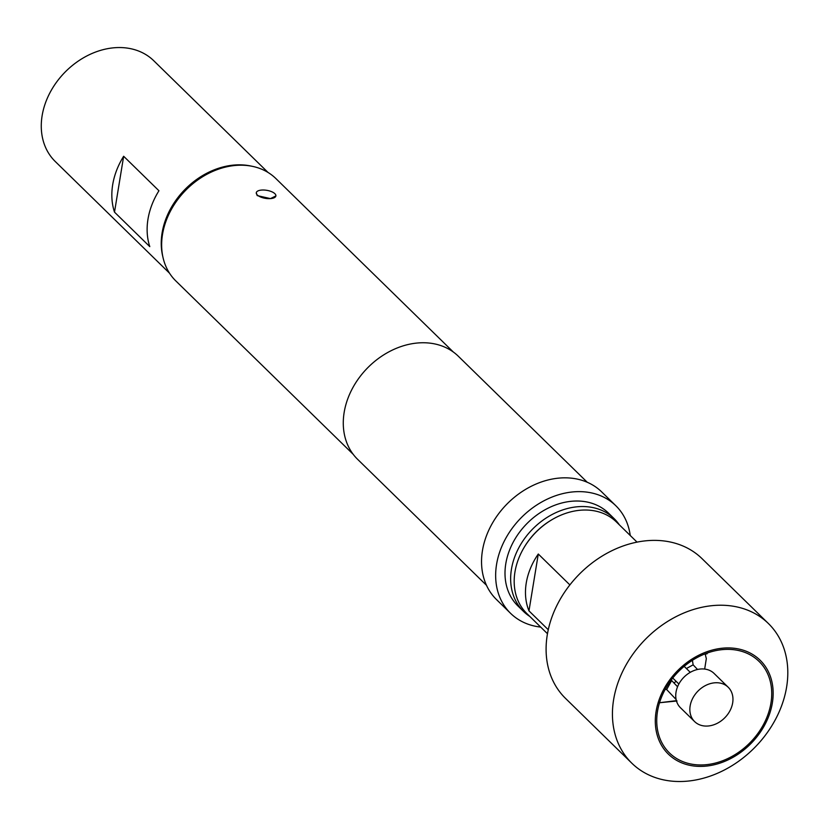 <?xml version="1.0" encoding="UTF-8"?>
<svg xmlns="http://www.w3.org/2000/svg" width="829" height="829" viewBox="0 0 829 829"><rect width="100%" height="100%" fill="white"/><g stroke="black" fill="none" stroke-linecap="round" stroke-linejoin="round"><path stroke-width="1.24" d="M728.194 687.231L714.08 673.428A24.02 18.912 134.4 0 0 691.821 671.511A24.02 18.912 134.4 0 0 676.029 692.163A24.02 18.912 134.4 0 0 680.505 707.779L694.619 721.582A24.02 18.912 134.4 0 0 716.878 723.499A24.02 18.912 134.4 0 0 732.67 702.857A24.02 18.912 134.4 0 0 728.194 687.231A24.02 18.912 134.4 0 0 705.935 685.314A24.02 18.912 134.4 0 0 690.142 705.956A24.02 18.912 134.4 0 0 694.619 721.582M686.391 668.526L693.137 664.837L692.402 660.33M665.241 689.293L666.671 689.552L671.656 680.547L671.179 680.07M704.785 764.815A64.051 50.434 134.4 0 0 763.872 723.821A64.051 50.434 134.4 0 0 759.001 661.366A64.051 50.434 134.4 0 0 723.676 649.511A64.051 50.434 134.4 0 0 664.589 690.516A64.051 50.434 134.4 0 0 669.459 752.96A64.051 50.434 134.4 0 0 704.785 764.815M275.881 195.934L270.461 198.608A9.927 4.072 -170.7 0 1 257.291 194.97A9.927 4.072 -170.7 0 1 256.285 192.732A9.927 4.072 -170.7 0 1 261.705 190.059A9.927 4.072 -170.7 0 1 271.529 191.644A9.927 4.072 -170.7 0 1 275.881 195.934A9.927 4.072 -170.7 0 1 270.461 198.608L257.187 195.592L256.285 192.732M529.804 616.444A64.849 51.066 -45.6 0 1 523.524 611.429A64.849 51.066 -45.6 0 1 511.441 569.243A64.849 51.066 -45.6 0 1 554.083 513.503A64.849 51.066 -45.6 0 1 614.196 518.685A64.849 51.066 -45.6 0 1 619.356 524.85M637.024 542.125L616.455 522.011A64.051 50.434 134.4 0 0 581.119 510.167A64.051 50.434 134.4 0 0 522.042 551.161A64.051 50.434 134.4 0 0 526.912 613.615L547.482 633.729M723.904 648.071A65.646 51.699 134.4 0 0 656.102 711.406A65.646 51.699 134.4 0 0 704.557 766.255A65.646 51.699 134.4 0 0 772.359 702.919A65.646 51.699 134.4 0 0 723.904 648.071M685.718 781.291A97.677 76.921 -45.6 0 1 631.833 763.208A97.677 76.921 -45.6 0 1 624.413 667.977A97.677 76.921 -45.6 0 1 714.515 605.45A97.677 76.921 -45.6 0 1 768.4 623.522A97.677 76.921 -45.6 0 1 775.82 718.764A97.677 76.921 -45.6 0 1 685.718 781.291M548.27 629.739L528.975 610.88A64.051 50.434 -45.6 0 1 538.29 554.021L569.875 584.911M768.4 623.522L702.059 558.673A97.677 76.921 134.4 0 0 648.174 540.601A97.677 76.921 134.4 0 0 558.083 603.129A97.677 76.921 134.4 0 0 565.502 698.37L631.833 763.208M523.524 611.429L517.876 605.906A64.849 51.066 -45.6 0 1 505.794 563.72A64.849 51.066 -45.6 0 1 548.435 507.99A64.849 51.066 -45.6 0 1 608.548 513.161L614.196 518.685M158.94 190.753A70.455 55.481 134.4 0 0 149.79 246.627L114.506 212.141A70.455 55.481 -45.6 0 1 123.656 156.267L158.94 190.753M162.909 257.021A70.455 55.481 -45.6 0 1 234.866 164.992A70.455 55.481 -45.6 0 1 251.695 166.204M169.541 273.218L55.263 161.51A70.455 55.481 -45.6 0 1 49.916 92.817A70.455 55.481 -45.6 0 1 114.899 47.709A70.455 55.481 -45.6 0 1 153.769 60.745L268.036 172.463M453.318 352.014L275.933 178.608A71.574 56.362 134.4 0 0 209.592 172.888A71.574 56.362 134.4 0 0 162.515 234.41A71.574 56.362 134.4 0 0 175.862 280.969L353.247 454.375M630.237 535.493A75.263 59.263 134.4 0 0 615.823 505.721L601.709 491.918A75.263 59.263 134.4 0 0 531.959 485.918A75.263 59.263 134.4 0 0 482.457 550.601A75.263 59.263 134.4 0 0 496.488 599.554L510.602 613.356A75.263 59.263 134.4 0 0 540.695 627.087M615.823 505.721A75.263 59.263 134.4 0 0 546.073 499.711A75.263 59.263 134.4 0 0 496.571 564.394A75.263 59.263 134.4 0 0 510.602 613.356M587.243 482.26L458.333 356.242A72.05 56.745 134.4 0 0 391.547 350.491A72.05 56.745 134.4 0 0 344.159 412.417A72.05 56.745 134.4 0 0 357.589 459.297L486.499 585.305M123.656 156.267L114.506 212.141M528.975 610.88L538.29 554.021M549.606 521.13A61.647 48.548 134.4 0 0 524.508 546.808M671.656 680.547L677.562 686.764M676.101 699.489L666.671 689.552M697.541 669.48L693.137 664.837M704.671 669.076L706.318 658.64L705.189 654.081L707.106 653.791L707.324 653.014M673.987 683.003A63.253 49.813 134.4 0 0 676.091 681.303M659.055 702.785L677.034 700.982M659.542 702.723L676.381 700.671M705.189 654.081L704.329 654.154M672.744 678.029L678.868 684.018M684.163 666.35L690.288 672.329"/></g></svg>
